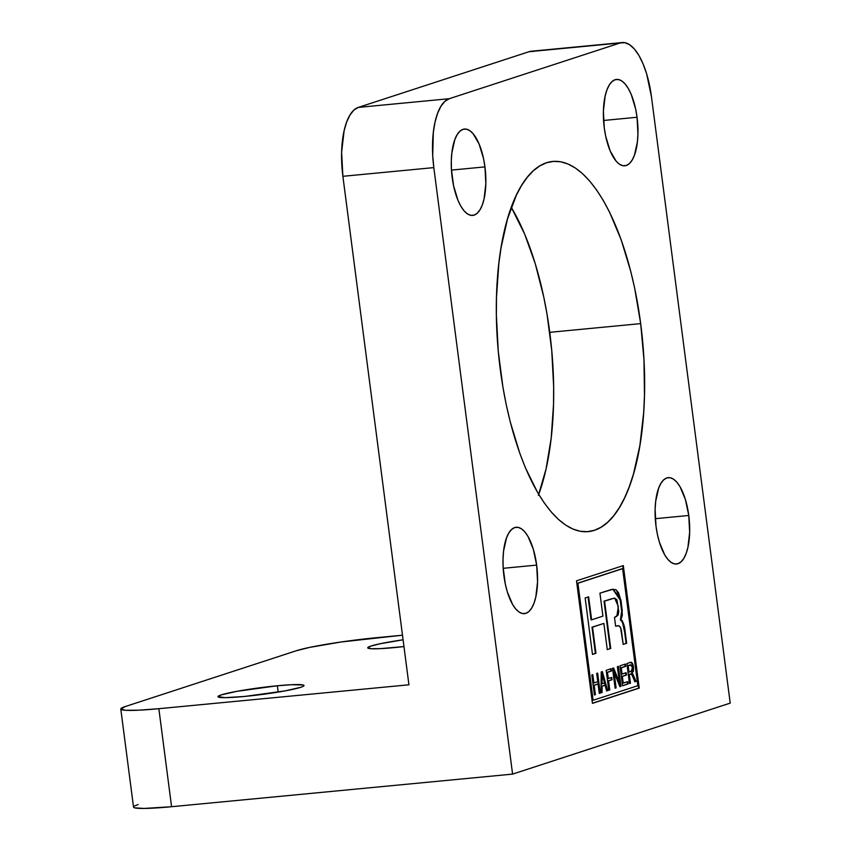 <?xml version="1.0" encoding="UTF-8"?>
<svg xmlns="http://www.w3.org/2000/svg" width="851" height="851" viewBox="0 0 851 851"><rect width="100%" height="100%" fill="white"/><g stroke="black" fill="none" stroke-linecap="round" stroke-linejoin="round"><path stroke-width="1.28" d="M637.048 117.268A43.38 16.882 -95.5 0 1 624.794 165.796A43.38 16.882 -95.5 0 1 604.284 127.958L605.689 136.224L610.146 150.882L616.198 161.243L619.549 164.275L622.932 165.722L626.24 165.498L629.325 163.637L632.08 160.19L634.399 155.308L637.378 142L637.931 134.086L637.048 117.268L635.644 109.002L631.197 94.344L628.315 88.515L625.134 83.983L621.794 80.951L618.4 79.515L615.092 79.728L612.007 81.6L609.252 85.036L606.933 89.929L605.146 96.067L603.402 111.141L604.284 127.958A43.38 16.882 -95.5 0 1 616.539 79.43A43.38 16.882 -95.5 0 1 637.048 117.268L603.572 120.47L637.048 117.268M536.662 565.107A43.38 16.882 -95.5 0 1 524.418 613.635A43.38 16.882 -95.5 0 1 503.909 575.797A43.38 16.882 -95.5 0 1 516.163 527.258A43.38 16.882 -95.5 0 1 536.662 565.107L503.196 568.308L536.662 565.107L533.29 549.097L527.928 536.343L524.759 531.822L521.408 528.779L518.025 527.343L514.717 527.567L511.632 529.428L508.877 532.875L506.558 537.758L503.569 551.065L503.026 558.979L503.132 567.319L505.313 584.052L507.281 591.796L512.642 604.55L515.823 609.071L519.163 612.114L522.557 613.55L525.854 613.337L528.95 611.465L531.705 608.018L534.024 603.136L535.811 596.998L537.555 581.924L536.662 565.107M640.675 323.625A185.933 72.335 -95.5 0 1 588.169 531.62A185.933 72.335 -95.5 0 1 500.282 369.43A185.933 72.335 -95.5 0 1 552.778 161.445A185.933 72.335 -95.5 0 1 640.675 323.625L549.746 332.326L640.675 323.625L634.676 288.212L630.729 271.267L621.134 239.695L609.603 212.229L603.242 200.379L596.562 189.933L589.626 180.986L582.52 173.647L575.287 167.966L568.011 164.009L560.756 161.807L553.607 161.382L546.608 162.743L539.842 165.871L533.375 170.743L527.258 177.306L521.557 185.497L516.334 195.241L507.494 218.984L501.069 247.641L498.846 263.47L496.484 297.361L496.367 315.093L498.271 351.303L502.952 387.333L506.281 404.853L510.228 421.798L519.823 453.37L525.365 467.678L537.715 492.686L544.395 503.132L551.32 512.068L558.437 519.418L565.67 525.099L572.946 529.056L580.191 531.258L587.35 531.684L594.349 530.322L601.114 527.195L607.582 522.323L613.699 515.759L619.39 507.568L624.623 497.824L629.325 486.623L633.463 474.071L639.888 445.424L643.643 412.969L644.473 395.704L643.984 359.92L640.675 323.625M538.726 494.399A185.933 72.335 84.5 0 0 549.746 332.326A185.933 72.335 84.5 0 0 511.291 207.357L524.652 234.078L535.268 263.736L543.736 296.903L547.065 314.423L551.746 350.452L553.65 386.662L553.533 404.395L551.171 438.286L546.055 468.986L538.385 495.314M688.767 515.483A43.38 16.882 -95.5 0 1 676.513 564.011A43.38 16.882 -95.5 0 1 656.004 526.173A43.38 16.882 -95.5 0 1 668.258 477.645A43.38 16.882 -95.5 0 1 688.767 515.483L655.291 518.684L688.767 515.483L685.385 499.473L680.034 486.719L676.853 482.198L673.513 479.166L670.12 477.719L666.812 477.943L663.727 479.804L660.972 483.251L658.653 488.134L655.674 501.441L655.121 509.355L656.004 526.173L657.408 534.439L659.387 542.172L664.737 554.926L667.918 559.447L671.258 562.49L674.652 563.926L677.96 563.713L681.045 561.841L683.8 558.405L686.119 553.512L687.906 547.374L689.65 532.3L688.767 515.483M484.953 166.892A43.38 16.882 -95.5 0 1 472.699 215.42A43.38 16.882 -95.5 0 1 452.189 177.582A43.38 16.882 -95.5 0 1 464.444 129.054A43.38 16.882 -95.5 0 1 484.953 166.892L451.477 170.094L484.953 166.892L483.549 158.626L479.092 143.968L473.039 133.607L469.688 130.575L466.305 129.129L462.997 129.352L459.912 131.214L457.157 134.66L454.838 139.543L451.86 152.85L451.307 160.765L451.413 169.115L453.594 185.848L458.04 200.506L460.923 206.336L464.103 210.867L467.444 213.899L470.837 215.335L474.135 215.122L477.23 213.25L479.985 209.814L482.304 204.921L484.091 198.783L485.836 183.71L484.953 166.892M277.362 685.768A43.38 3.468 172.6 0 1 304.009 685.523A43.38 3.468 172.6 0 1 244.609 696.448A43.38 3.468 172.6 0 1 217.962 696.692A43.38 3.468 172.6 0 1 277.362 685.768L278.181 692.086L277.362 685.768L237.004 691.299L221.196 694.905L217.962 696.661L225.26 697.66L244.609 696.448L284.968 690.916L300.765 687.3L303.201 686.332L304.009 685.544L303.169 684.97L291.34 684.715L277.362 685.768M403.959 646.569A43.38 3.468 172.6 0 1 394.364 647.59A43.38 3.468 172.6 0 1 367.717 647.834A43.38 3.468 172.6 0 1 403.087 639.803L380.259 643.718L370.962 646.047L367.717 647.802L371.025 648.717L380.386 648.643L403.959 646.569M602.136 677.747L602.051 673.843L604.518 683.023L602.072 683.821L602.051 673.843L601.476 673.896L601.561 677.8L602.136 677.747L601.561 677.8L601.497 683.885L602.072 683.821L601.497 683.885L601.476 673.896L602.051 673.843L604.518 683.023L602.072 683.821L602.136 677.747M630.431 664.801L627.602 665.631L630.527 664.812L632.548 667.471L631.134 671.375L629.017 672.067L628.176 665.578L631.708 665.11L632.591 669.099L631.75 671.067L629.017 672.067L628.176 665.578L630.251 664.801M629.017 672.067L628.442 672.12L629.017 672.067M627.602 665.631L628.442 672.12L627.602 665.631M622.528 685.672L627.517 684.044L627.23 681.832L627.517 684.044L628.081 683.981L627.783 681.651L622.655 683.193L621.783 676.449L625.942 675.098L625.655 672.886L625.942 675.098L621.783 676.449L622.655 683.193L623.23 683.14L622.347 676.396L621.783 676.449L626.506 675.045L625.942 675.098L626.506 675.045L626.208 672.705L621.475 674.12L620.666 667.897L625.123 666.439L624.836 664.237L625.123 666.439L620.666 667.897L621.475 674.12L622.049 674.066L621.241 667.844L620.666 667.897L625.698 666.386L625.123 666.439L625.698 666.386L625.389 664.057L619.943 665.833L622.538 685.8L628.081 683.981L622.528 685.672M608.763 690.161L608.018 680.938L611.486 679.811L611.199 677.609L611.486 679.811L612.05 679.758L611.752 677.428L607.72 678.609L606.912 672.386L610.869 671.099L610.582 668.886L610.869 671.099L606.912 672.386L607.72 678.609L608.284 678.555L607.476 672.333L606.912 672.386L611.433 671.045L610.869 671.099L611.433 671.045L611.135 668.705L606.178 670.322L608.773 690.289L609.763 689.959L608.763 690.161M594.402 694.841L593.626 685.363L597.487 684.108L598.062 684.055L599.274 693.384L600.263 693.065L599.689 693.118L597.115 673.279L599.253 693.257L600.263 693.065L597.668 673.098L596.679 673.428L597.753 681.725L593.328 683.034L592.264 674.864L593.328 683.034L593.892 682.981L592.817 674.683L591.828 675.003L594.413 694.969L595.402 694.65L594.402 694.841M622.602 622.783L624.687 632.453C624.049 625.868 622.624 621.698 620.39 619.922L620.953 619.868C623.187 621.634 624.623 625.815 625.251 632.399L624.687 632.453L626.102 643.313L624.687 632.453L625.251 632.399L626.666 643.26L623.198 644.398L621.794 633.58C621.304 628.24 620.049 625.613 618.028 625.708L615.645 626.198L614.496 617.379L616.815 616.337L618.358 606.518L614.645 598.104L604.019 601.157L604.582 601.104L604.019 601.157L610.167 648.515L604.019 601.157L612.114 598.647L604.582 601.104L610.731 648.462L607.263 649.59L603.87 623.432L591.988 627.176L592.562 627.123L591.988 627.176L595.392 653.334L595.955 653.281L592.466 654.291L595.392 653.334L591.988 627.176L603.87 623.432L592.562 627.123L595.955 653.281L592.487 654.419L585.158 597.966L588.626 596.838L591.615 619.826L602.912 616.135L599.934 593.147L613.114 589.211L620.868 599.87L622.262 610.88L621.081 619.847L620.517 619.9M614.645 598.104L613.933 598.168M621.975 621.241L621.209 620.156M620.953 619.868L622.336 615.209L621.198 601.636L618.581 592.817L615.964 589.679L611.529 589.466L599.934 593.147L602.912 616.135L591.615 619.826L591.041 619.879L591.615 619.826L588.626 596.838L585.158 597.966L592.487 654.419L595.955 653.281L592.562 627.123L603.87 623.432L607.263 649.59L610.731 648.462L604.582 601.104L614.496 598.115L616.901 599.7L618.762 611.539L618.209 614.933L614.496 617.379L615.645 626.198L618.666 625.751L620.539 627.474L623.198 644.398L626.666 643.26L623.74 624.506L622.177 620.528L620.39 619.922L621.773 615.209M621.751 612.018L619.964 598.444L616.709 590.892M615.39 589.732L612.475 589.275M591.041 619.879L588.073 597.019L591.041 619.879M601.051 692.671L601.508 686.31L604.55 685.321L601.508 686.31L601.519 692.523L602.093 692.469L602.072 686.257L601.508 686.31L604.55 685.321L605.114 685.268L606.646 690.98L607.688 690.64L607.114 690.693L601.806 671.747L606.614 690.863L607.688 690.64L602.338 671.577L601.21 671.95L601.051 692.81L602.093 692.469L601.051 692.671M615.092 688.087L613.518 672.396L615.092 688.087M619.847 686.544L620.39 686.363L617.815 666.524L620.39 686.363L619.847 686.544M618.826 682.311L613.05 668.078L618.826 682.311L619.4 682.257L618.826 682.311M630.474 674.013L628.751 674.449L629.314 674.396L628.751 674.449L629.889 683.268L630.463 683.215L629.314 674.396L630.453 674.024C631.548 673.981 632.495 675.268 633.293 677.885L634.867 681.779L636.005 681.406L632.176 673.332L633.538 667.131C632.836 663.237 631.719 661.684 630.176 662.493L626.879 663.567L629.474 683.534L630.463 683.215L629.453 683.406L628.751 674.449L630.665 674.088M634.814 681.662L635.442 681.46L631.602 673.386L635.442 681.46L634.814 681.662M632.814 671.471L632.453 664.791L631.602 663.014L630.091 662.429M631.602 663.014L630.591 662.408M608.018 680.938L609.199 690.012L609.763 689.959L608.582 680.885L608.018 680.938L612.05 679.758L608.018 680.938M593.626 685.363L594.838 694.703L595.402 694.65L594.2 685.31L593.626 685.363L598.062 684.055L593.626 685.363M620.39 619.922L621.698 611.114L620.368 600.274L612.837 589.243M619.9 686.661L620.953 686.31L620.39 686.363L620.953 686.31L618.358 666.354L617.369 666.673L619.4 682.257L613.571 667.918L612.518 668.258L615.113 688.214L616.103 687.895L615.539 687.948L616.103 687.895L614.082 672.343L613.518 672.396L614.082 672.343L619.9 686.661L620.953 686.31L618.358 666.354L617.369 666.673L619.4 682.257L613.571 667.918L612.518 668.258L615.113 688.214L616.103 687.895L614.082 672.343L619.9 686.661M630.261 662.408L626.879 663.567L629.474 683.534L630.463 683.215L629.314 674.396L630.453 674.024L631.995 674.96L634.867 681.779L636.005 681.406L635.442 681.46L636.005 681.406L632.878 674.066L631.602 673.386L633.442 671.194L633.538 667.131L632.963 667.184L631.602 673.386M629.602 662.546C631.144 661.738 632.261 663.291 632.963 667.184L633.538 667.131L632.165 662.961L630.176 662.493M577.925 583.254L622.624 568.67L637.825 685.693L593.126 700.267L577.925 583.254L622.06 568.723L577.361 583.307L577.925 583.254L577.361 583.307L592.551 700.32L593.126 700.267L592.551 700.32L577.361 583.307L622.06 568.723L622.624 568.67L637.825 685.693L593.126 700.267L577.925 583.254M601.051 692.81L602.093 692.469L602.072 686.257L605.114 685.268L606.646 690.98L607.688 690.64L602.338 671.577L601.21 671.95L601.051 692.81M594.2 685.31L598.062 684.055L599.274 693.384L600.263 693.065L597.668 673.098L596.679 673.428L597.753 681.725L593.892 682.981L592.817 674.683L591.828 675.003L594.413 694.969L595.402 694.65L594.2 685.31M608.582 680.885L612.05 679.758L611.752 677.428L608.284 678.555L607.476 672.333L611.433 671.045L611.135 668.705L606.178 670.322L608.773 690.289L609.763 689.959L608.582 680.885M622.538 685.8L628.081 683.981L627.783 681.651L623.23 683.14L622.347 676.396L626.506 675.045L626.208 672.705L622.049 674.066L621.241 667.844L625.698 666.386L625.389 664.057L619.943 665.833L622.538 685.8M592.413 703.245L638.665 688.151L622.762 565.755L638.665 688.151L639.229 688.097L592.434 703.362L576.521 580.839L623.315 565.575L639.229 688.097L592.413 703.245M296.233 650.77L125.416 706.5L296.233 650.77A61.974 4.946 172.6 0 1 376.472 637.697L402.491 635.208L340.953 642.005L309.519 647.43L296.233 650.77M120.789 709.043L133.522 807.067A61.974 4.946 -7.4 0 0 171.583 806.716L158.85 708.692A61.974 4.946 172.6 0 1 120.789 709.043A61.974 4.946 172.6 0 1 125.416 706.5L120.789 709L125.522 710.298L138.883 710.191L158.85 708.692L171.583 806.716L512.589 774.112L730.211 703.117L651.44 96.61L730.211 703.117L512.589 774.112L433.819 167.604A61.974 24.115 -95.5 0 1 449.264 98.705L358.324 107.407L529.141 51.677L620.081 42.986A61.974 24.115 -95.5 0 1 622.134 42.55A61.974 24.115 -95.5 0 1 651.44 96.61L646.611 73.75L643.069 63.857L638.963 55.528L634.42 49.06L629.644 44.72L624.804 42.667L620.081 42.986L449.264 98.705L358.324 107.407A61.974 24.115 84.5 0 0 342.889 176.306L433.819 167.604L342.889 176.306L408.927 684.789L158.85 708.692L408.927 684.789L342.889 176.306L341.623 152.276L344.112 130.746L346.665 121.97L349.974 114.991L353.92 110.066L358.324 107.407L529.141 51.677L620.081 42.986L449.264 98.705L444.85 101.375L440.914 106.29L437.605 113.279L435.042 122.055L433.34 132.288L432.712 155.51L433.819 167.604L512.589 774.112L171.583 806.716L143.957 808.45L134.724 807.844L133.522 807.025M138.149 804.514L134.681 805.897M622.134 42.55L531.205 51.241A61.974 24.115 84.5 0 0 529.141 51.677L533.864 51.358M623.315 565.575L576.521 580.839L592.434 703.362L639.229 688.097L623.315 565.575M613.114 589.211L612.55 589.264"/></g></svg>
